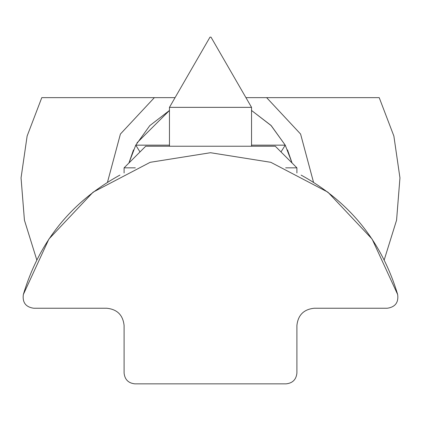 <?xml version="1.0" encoding="UTF-8"?>
<svg xmlns="http://www.w3.org/2000/svg" width="421" height="421" viewBox="0 0 421 421"><rect width="100%" height="100%" fill="white"/><g stroke="black" fill="none" stroke-linecap="round" stroke-linejoin="round"><path stroke-width="0.63" d="M119.922 175.104L119.09 175.546C71.038 202.222 39.127 241.88 23.339 294.521L48.899 239.054L93.094 192.171L150.186 162.311L210.5 152.718L270.814 162.311L327.906 192.171L372.101 239.054L397.661 294.521C381.873 241.88 349.962 202.222 301.91 175.546L301.115 175.125M397.661 294.521C398.692 302.504 395.224 307.077 387.262 308.246L314.187 308.246C303.762 309.346 298.005 315.103 296.905 325.528L296.905 373.048C296.216 379.563 292.616 383.163 286.106 383.852C292.616 383.163 296.216 379.563 296.905 373.048M124.095 373.048C124.784 379.563 128.384 383.163 134.894 383.852C128.384 383.163 124.784 379.563 124.095 373.048L124.095 325.528C122.995 315.103 117.238 309.346 106.813 308.246L33.738 308.246C25.776 307.077 22.308 302.504 23.339 294.521M286.106 383.852L134.894 383.852M124.095 172.973L124.095 167.837L135.33 167.837M285.67 167.837L296.905 167.837L296.905 172.973M296.905 167.837L275.302 146.234L145.698 146.234L275.302 146.234M211.01 37.148L209.99 37.148L211.01 37.148L251.542 107.355L169.458 107.355L251.542 107.355L251.542 146.234M384.226 259.862L396.571 220.188L399.95 177.888L393.872 136.041L379.21 97.635L245.932 97.635M175.068 97.635L41.79 97.635L154.375 97.635L120.406 134.052L107.481 182.256M169.458 145.156L135.767 145.156L149.744 125.674L169.458 110.465L137.014 142.84M133.483 149.902L128.921 163.011L135.767 145.156L139.998 151.934M281.002 151.934L285.233 145.156L292.079 163.011L287.517 149.902M285.238 145.161L270.95 125.363L251.542 110.465L271.256 125.674L285.233 145.156L251.542 145.156M313.519 182.256L300.594 134.052L266.625 97.635L379.21 97.635M41.79 97.635L27.128 136.041L21.05 177.888L24.429 220.188L36.774 259.862M124.095 167.837L145.698 146.234M209.99 37.148L169.458 107.355L169.458 146.234"/></g></svg>
